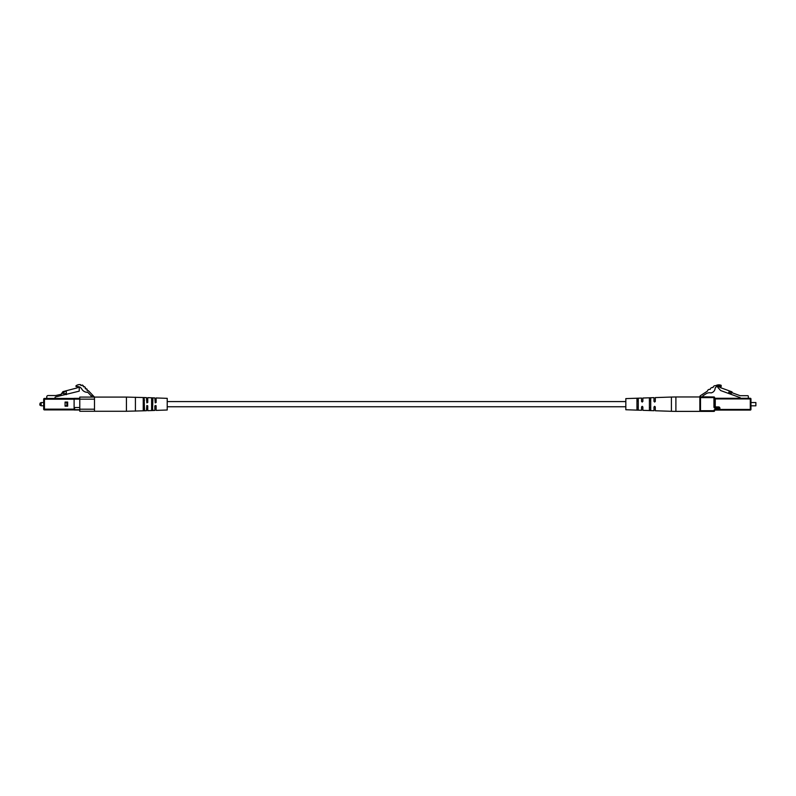 <?xml version="1.0" encoding="UTF-8"?>
<svg xmlns="http://www.w3.org/2000/svg" width="796" height="796" viewBox="0 0 796 796"><rect width="100%" height="100%" fill="white"/><g stroke="black" fill="none" stroke-linecap="round" stroke-linejoin="round"><path stroke-width="1.19" d="M74.108 409.144L44.447 409.144L44.447 409.91L74.108 409.91M67.66 406.169L67.66 402.05L65.073 402.05L65.073 406.169L67.66 406.169M74.108 398.438L44.447 398.438A0.776 0.776 0 0 0 43.671 399.204L44.447 399.204L44.447 409.144L43.671 409.144A0.776 0.776 0 0 0 44.447 409.91A0.776 0.776 0 0 1 43.671 409.144L43.671 399.204A0.776 0.776 0 0 1 44.447 398.438L44.447 399.204L74.108 399.204M55.79 398.438A0.776 0.776 0 0 1 55.014 397.662A0.776 0.776 0 0 1 55.79 396.886L79.222 391.154L79.222 387.891A1.234 1.234 0 0 0 77.232 387.891L62.924 391.622L61.123 394.299L55.7 395.542L48.058 395.542A1.294 1.294 0 0 0 46.765 396.836L46.765 398.438M63.75 392.408L63.75 393.96L66.327 393.363L66.327 391.294L65.302 391.294L61.123 394.299M66.327 393.363L66.327 394.677M40.059 403.184L39.8 405.015L40.059 403.184L41.143 402.557L41.143 405.791L39.8 405.015M65.72 405.721A0.647 0.647 0 0 0 65.103 406.169M65.073 402.627L66.884 402.627L66.884 405.721L67.66 405.721A0.647 0.647 0 0 0 67.531 405.721M79.779 398.368L74.108 398.368L74.108 409.98L79.779 409.98M66.884 405.721L65.073 405.721M67.66 402.627L66.884 402.627M79.779 409.204L79.779 411.263L94.485 411.263L94.485 409.204L79.779 409.204L79.779 399.144L94.485 399.144L94.485 409.204M155.737 405.462L156.125 405.851L154.842 405.851L154.842 410.438L147.748 410.686L147.748 405.851L146.842 405.462L146.454 410.726L126.435 411.263L126.435 397.085L79.779 397.085L79.779 399.144L74.108 399.144M79.779 409.721L74.625 409.721L74.625 407.532L79.779 407.532M93.251 395.791L88.306 390.617A0.776 0.776 0 0 1 87.212 390.587A0.776 0.776 0 0 1 87.242 389.493L86.505 388.727A0.776 0.776 0 0 1 85.411 388.697A0.776 0.776 0 0 1 85.441 387.602L84.466 386.597A0.776 0.776 0 0 1 83.411 386.657A0.776 0.776 0 0 1 83.282 385.602A6.448 6.448 0 0 0 82.068 384.985A0.776 0.776 0 0 1 81.142 385.513A0.776 0.776 0 0 1 80.565 384.617A6.448 6.448 0 0 0 76.137 385.702A0.517 0.517 0 0 0 76.525 386.637A4.995 4.995 0 0 1 81.799 389.065A6.448 6.448 0 0 0 87.789 392.309L91.112 395.791L93.251 395.791L94.485 397.085L94.485 399.144M91.112 395.791L91.112 397.085M143.23 404.179L143.23 397.721L144.136 397.672L144.524 410.577L143.23 410.627L143.23 404.179M151.618 404.179L151.618 398.03L152.902 398.07L152.514 410.388L151.618 410.318L151.618 404.179M156.125 405.851L156.125 410.388L167.22 410L167.22 398.348L156.125 397.96L156.125 402.497L155.23 402.885L154.842 397.91L147.748 397.662L147.748 402.497L146.842 402.885L146.454 397.622L126.435 397.085M151.618 408.109L152.514 408.229L152.902 410.278M152.902 397.98L151.618 397.93M152.902 400.269L151.618 400.239M144.524 400.109L143.23 400.08M151.996 397.95L151.996 400.109L152.524 400.119L152.514 397.97M143.23 408.268L144.524 408.239M703.176 396.965L702.848 395.871L706.002 393.801A6.547 6.547 0 0 1 711.077 392.906C713.584 392.309 714.967 390.617 715.226 387.811A6.259 6.259 0 0 1 717.902 386.04A2.726 2.726 0 0 1 721.166 386.627L721.166 385.324A6.139 6.139 0 0 0 715.644 385.742A2.08 2.08 0 0 0 713.107 387.403L712.838 387.582A2.08 2.08 0 0 0 710.301 389.234L710.022 389.413A2.08 2.08 0 0 0 707.485 391.075L700.45 395.682A1.313 1.313 0 0 0 699.853 396.776L713.942 396.965L713.942 397.622L700.51 397.622L700.51 410.726L713.942 410.726L713.942 411.383L700.51 411.383A0.657 0.657 0 0 1 699.853 410.726A0.657 0.657 0 0 0 700.51 411.383A0.657 0.657 0 0 1 699.853 410.726L700.51 411.383M713.942 411.383A0.657 0.657 0 0 0 714.599 410.726A0.657 0.657 0 0 1 713.942 411.383A0.657 0.657 0 0 0 714.599 410.726L713.942 410.726A1.313 1.313 0 0 1 715.256 409.413L719.246 409.413L719.246 408.239L719.902 408.239L719.902 409.413L750.3 409.413L750.3 398.935L714.599 398.935L714.599 397.622L714.599 406.925L713.942 406.925L713.942 397.622L714.599 397.622A0.657 0.657 0 0 0 713.942 396.965A0.657 0.657 0 0 1 714.599 397.622A0.657 0.657 0 0 0 713.942 396.965M755.872 402.537L755.872 405.811L755.872 402.537L750.956 402.537M732.728 392.985A0.657 0.657 0 0 1 732.36 392.647L732.091 392.09A0.657 0.657 0 0 0 731.723 391.751L719.902 387.443L719.902 386.259L717.783 387.353L720.639 390.547L740.151 397.642L740.151 398.279M729.086 391.662L731.554 392.557L731.106 393.791L728.638 392.896L729.086 391.662M748.34 398.279L748.34 396.338A0.657 0.657 0 0 0 747.683 395.692L740.151 395.692L731.554 392.557M728.638 392.896L728.459 393.393M719.902 408.239A1.313 1.313 0 0 0 718.599 406.925L715.256 406.925L715.256 398.279L750.3 398.279A0.657 0.657 0 0 1 750.956 398.935L750.956 409.413L750.3 410.069L715.256 410.069A0.657 0.657 0 0 0 714.599 410.726A0.657 0.657 0 0 1 715.256 410.069L715.256 409.413M718.599 410.069L719.902 410.069L719.246 409.413A0.657 0.657 0 0 1 718.599 410.069L718.599 408.239L715.256 408.239A1.313 1.313 0 0 1 713.942 406.925A1.313 1.313 0 0 0 715.256 408.239L715.256 407.582A0.657 0.657 0 0 1 714.599 406.925L719.246 408.239A0.657 0.657 0 0 0 718.599 407.582L718.599 406.925M700.51 396.965A0.657 0.657 0 0 0 699.853 397.622L700.51 396.965A0.657 0.657 0 0 0 699.853 397.622A0.657 0.657 0 0 1 700.51 396.965M750.3 410.069A0.657 0.657 0 0 0 750.956 409.413A0.657 0.657 0 0 1 750.3 410.069A0.657 0.657 0 0 0 750.956 409.413M715.256 398.279A0.657 0.657 0 0 1 714.599 397.622A0.657 0.657 0 0 0 715.256 398.279M650.72 398.408L650.72 409.94L650.063 410.199L649.407 409.89L649.407 398.458L650.72 398.408M638.273 404.179L638.273 409.462L636.959 409.413L636.959 398.935L637.616 398.607L638.273 398.886L638.273 404.179M625.825 404.179L625.825 409.741L641.546 410.278L641.546 406.955L642.203 406.308L642.86 406.955L642.86 410.328L653.994 410.706L653.994 406.955L654.65 406.308L655.307 406.955L655.307 410.756L671.406 411.303L671.406 397.045L655.307 397.592L655.307 401.393L654.65 402.05L653.994 401.393L653.994 397.642L642.86 398.02L642.86 401.393L642.203 402.05L641.546 401.393L641.546 398.07L625.825 398.607L625.825 404.179M649.407 407.562L650.72 407.592M650.72 400.756L649.407 400.786M636.959 407.273L638.273 407.303M638.273 401.045L636.959 401.075M699.853 411.383L699.853 396.965L675.894 396.965L675.894 411.383L699.853 411.383M74.625 409.204L74.108 409.204M135.419 411.114L135.419 397.234M144.136 399.96L144.136 397.672M143.618 399.95L143.618 397.652M143.618 408.398L143.618 410.696M144.136 408.388L144.136 410.676M151.996 408.239L151.996 410.398M750.956 398.935A0.657 0.657 0 0 0 750.3 398.279L750.956 398.935M625.825 401.592L167.22 401.592M625.825 406.756L167.22 406.756M43.671 402.557L41.143 402.557M43.671 405.791L41.143 405.791M126.435 411.263L94.485 411.263M755.872 405.811L750.956 405.811M675.894 411.383L671.406 411.303M675.894 396.965L671.406 397.045"/></g></svg>
